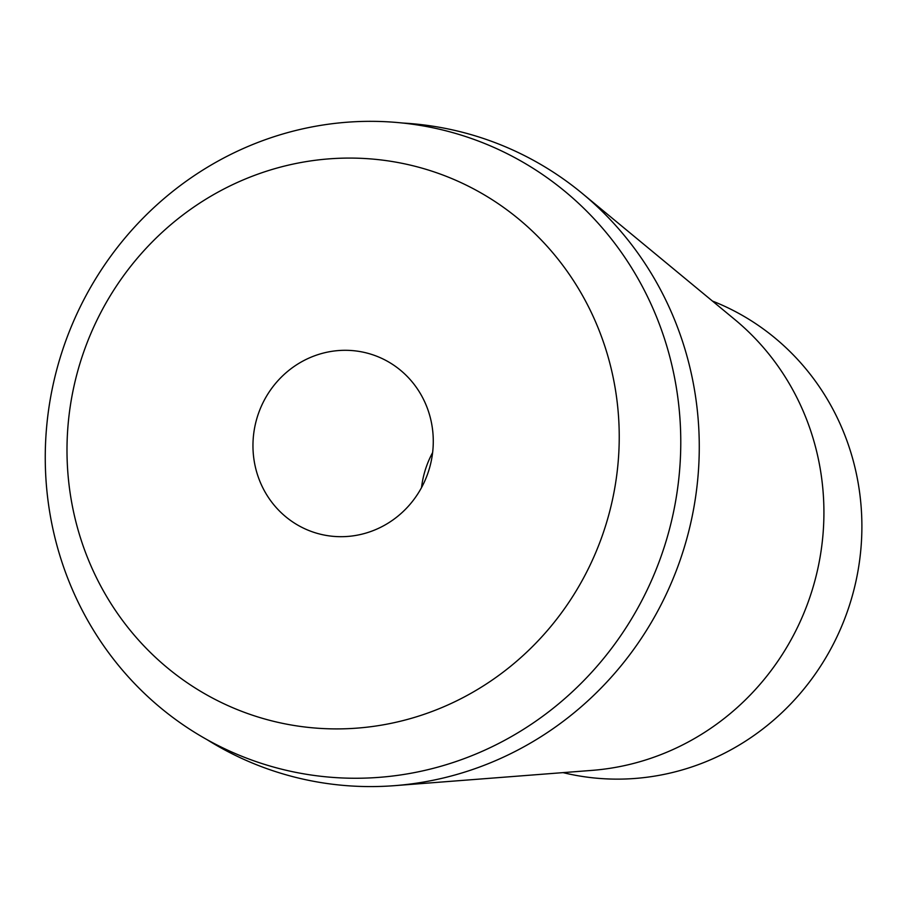 <?xml version="1.0" encoding="UTF-8"?>
<svg xmlns="http://www.w3.org/2000/svg" width="907" height="907" viewBox="0 0 907 907"><rect width="100%" height="100%" fill="white"/><g stroke="black" fill="none" stroke-linecap="round" stroke-linejoin="round"><path stroke-width="1.36" d="M563.066 772.628A247.849 238.008 -72.4 0 0 856.083 580.639A247.849 238.008 -72.4 0 0 712.46 301.067M394.613 785.655L592.022 770.383A253.631 243.552 -72.4 0 0 817.978 567.986A253.631 243.552 -72.4 0 0 734.84 319.57L582.237 193.406A333.198 319.967 107.6 0 1 691.463 519.756A333.198 319.967 107.6 0 1 394.613 785.655A333.198 319.967 107.6 0 1 207.102 739.693M402.47 123.023A333.198 319.967 107.6 0 1 582.237 193.406M673.051 514.28A329.638 316.543 -72.4 0 0 432.65 127.728A329.638 316.543 -72.4 0 0 52.98 385.316A329.638 316.543 -72.4 0 0 293.38 771.868A329.638 316.543 -72.4 0 0 673.051 514.28M73.705 387.47A286.431 275.059 107.6 0 1 403.626 163.634A286.431 275.059 107.6 0 1 612.52 499.53A286.431 275.059 107.6 0 1 282.61 723.355A286.431 275.059 107.6 0 1 73.705 387.47M431.086 461.799A93.534 89.816 -72.4 0 0 371.36 354.331A93.534 89.816 -72.4 0 0 255.15 425.202A93.534 89.816 -72.4 0 0 314.865 532.658A93.534 89.816 -72.4 0 0 431.086 461.799M421.528 487.603A93.534 89.816 107.6 0 1 423.059 478.397A93.534 89.816 107.6 0 1 432.616 452.582"/></g></svg>
